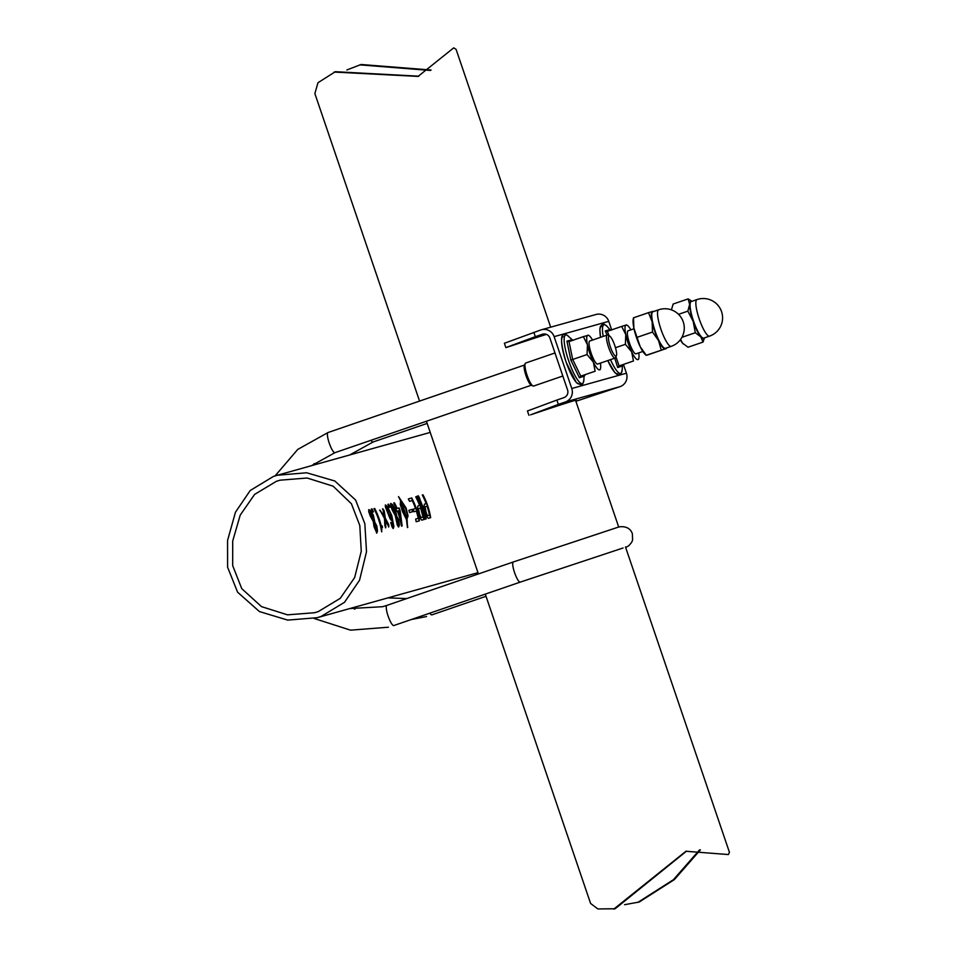 <?xml version="1.0" encoding="UTF-8"?>
<svg xmlns="http://www.w3.org/2000/svg" width="957" height="957" viewBox="0 0 957 957"><rect width="100%" height="100%" fill="white"/><g stroke="black" fill="none" stroke-linecap="round" stroke-linejoin="round"><path stroke-width="1.44" d="M532.929 385.97L531.111 385.025A10.659 2.309 -109 0 1 526.039 375.778A10.659 2.309 -109 0 1 524.364 365.371L525.214 363.516A12.178 2.632 71 0 0 527.128 375.407A12.178 2.632 71 0 0 532.929 385.97A12.178 2.632 71 0 0 533.551 386.078A12.178 2.632 71 0 0 533.575 386.066A12.178 2.632 71 0 0 533.611 386.054M609.095 335.991A10.659 2.309 71 0 0 610.303 346.697A10.659 2.309 71 0 0 615.961 356.16A10.659 2.309 71 0 0 616.392 355.729A10.659 2.309 71 0 0 614.717 345.321A10.659 2.309 71 0 0 609.645 336.086A10.659 2.309 71 0 0 609.095 335.991M616.392 355.729L615.53 357.595A12.178 2.632 -109 0 1 615.076 358.074A12.178 2.632 -109 0 1 608.604 347.343A12.178 2.632 -109 0 1 607.169 335.046A12.178 2.632 -109 0 1 607.205 335.034A12.178 2.632 -109 0 1 607.827 335.141L609.645 336.086M615.076 358.074A12.178 2.632 -109 0 1 615.052 358.085L597.658 364.055A12.178 2.632 71 0 0 597.682 364.043M318.262 611.595L314.65 612.719L287.507 614.837L261.476 606.618L241.75 588.639L232.683 565.599L232.695 541.076L240.219 515.105L254.622 494.398L276.346 481.323L279.958 480.199L307.089 478.01L333.132 486.192L351.422 503.777L359.808 525.537L361.256 551.28L354.652 577.561L340.249 598.352L318.262 611.595M425.219 511.385L426.882 516.648L428.293 518.323L430.662 517.653A73.964 72.206 -105.6 0 0 422.994 494.793L422.288 494.996A73.964 72.206 74.4 0 1 426.176 503.657L424.501 504.124L424.023 506.145L425.219 511.385M418.388 495.846L418.113 495.941A73.964 72.206 -105.6 0 1 419.609 498.932L419.896 498.848A73.964 72.206 -105.6 0 0 418.388 495.846L417.061 496.216A73.964 72.206 74.4 0 1 418.58 499.219L418.903 499.135A73.964 72.206 74.4 0 1 424.549 515.883L424.226 515.967A73.964 72.206 74.4 0 1 424.848 519.28L426.176 518.909A73.964 72.206 -105.6 0 0 425.554 515.596L425.255 515.679A73.964 72.206 -105.6 0 0 419.597 498.944L419.31 499.04A73.964 72.206 -105.6 0 1 424.968 515.775L424.968 515.775M412.24 500.559A73.964 72.206 74.4 0 1 415.529 508.538L413.149 509.208A73.964 72.206 74.4 0 1 413.986 511.744L416.367 511.074A73.964 72.206 74.4 0 1 418.221 518.347L415.661 519.065A73.964 72.206 74.4 0 1 416.151 521.721L419.405 520.811A73.964 72.206 -105.6 0 0 411.725 497.963L408.328 498.92A73.964 72.206 74.4 0 1 409.536 501.324L412.24 500.559M407.718 527.498L406.761 519.807L408.041 515.895L406.079 507.964L398.519 496.587L400.6 500.774L400.229 504.363L402.622 511.851L406.474 519.567L407.443 527.558L407.108 519.687M396.581 515.153A73.964 72.206 -105.6 0 0 396.497 514.878L395.253 509.1L392.825 504.841L390.863 503.502L390.588 505.463L392.191 509.961L395.133 515.261A73.964 72.206 74.4 0 1 395.229 515.536L397.394 525.345L398.722 526.9L399.392 524.938L398.71 519.83L396.294 515.249A73.964 72.206 -105.6 0 0 396.21 514.986L394.978 509.196L392.549 504.937L390.576 503.597M391.76 515.476L387.477 506.624L385.527 504.997L385.348 506.791L390.121 518.861L391.473 520.249L391.521 517.007L393.088 524.795L392.813 525.752L391.389 522.319L390.719 522.51L392.095 526.984L393.303 528.42L393.889 526.482L391.76 515.476L387.19 506.72L385.252 505.093M381.807 528.826L381.664 531.817A73.964 72.206 74.4 0 0 373.984 508.669L374.677 508.466L373.996 508.681M382.118 525.824L381.843 525.919A73.964 72.206 -105.6 0 1 382.202 527.546L382.489 527.463A73.964 72.206 -105.6 0 0 382.118 525.824L381.257 526.075A73.964 72.206 -105.6 0 0 374.677 508.466M374.666 521.29A73.964 72.206 -105.6 0 0 374.582 521.015L373.35 515.237L370.921 510.978L368.947 509.638L368.684 511.6L370.287 516.098L373.23 521.398A73.964 72.206 74.4 0 1 373.314 521.673L374.031 526.745L376.807 533.037L377.489 531.075L376.807 525.967L374.39 521.386A73.964 72.206 -105.6 0 0 374.307 521.11L373.063 515.333L370.634 511.074L368.672 509.734M371.974 508.849L371.28 509.04A73.964 72.206 74.4 0 1 372.787 512.043L373.481 511.851A73.964 72.206 -105.6 0 0 371.974 508.849L371.28 509.052M379.905 510.057L384.463 518.395L384.893 525.764L385.779 527.714L385.539 520.297L388.781 526.876L388.757 524.675L385.312 518.156L384.176 510.751L382.812 508.801L384.188 516.29L379.905 510.057M388.578 504.195L387.884 504.387A73.964 72.206 74.4 0 1 389.391 507.401L390.085 507.198A73.964 72.206 -105.6 0 0 388.578 504.195L387.896 504.399M396.413 508.646L395.791 508.813A73.964 72.206 74.4 0 1 396.796 511.289L397.418 511.122A73.964 72.206 74.4 0 1 401.462 526.135L402.131 525.943L400.11 510.512A73.964 72.206 -105.6 0 0 399.057 507.904L397.107 508.442A73.964 72.206 -105.6 0 0 394.428 502.796L393.734 502.987A73.964 72.206 74.4 0 1 396.413 508.646L395.803 508.825M412.216 509.375L408.866 510.308A73.964 72.206 74.4 0 1 409.596 512.533L412.957 511.588A73.964 72.206 -105.6 0 0 412.216 509.375L408.866 510.332M418.664 513.215L420.326 518.491L421.738 520.153L424.107 519.495A73.964 72.206 -105.6 0 0 416.427 496.635L415.733 496.827A73.964 72.206 74.4 0 1 419.621 505.499L417.934 505.966L417.467 507.988L418.664 513.215M273.379 476.466L277.291 475.246L306.659 472.77L334.818 481L355.585 500.009L364.844 523.694L366.507 551.77L359.545 580.229L344.52 602.288L321.05 616.487L317.138 617.708L287.698 620.1L259.443 611.571L237.587 592.192L227.599 567.202L227.563 540.478L235.458 512.222L250.196 490.522L273.379 476.466M376.532 533.133L377.214 531.171L376.52 526.063L374.39 521.386M373.266 520.237L369.737 513.215L370.12 511.923L371.196 512.785L373.78 518.909L373.541 520.141L372.345 519.472M376.077 530.597L374.402 526.661L374.331 522.414L376.149 526.147L376.077 530.597M376.352 530.501L375.371 529.771M375.658 529.676L374.402 526.661M374.677 526.565L373.768 523.467M374.043 523.371L374.331 522.414M372.62 519.376L370.849 516.397M371.125 516.29L369.737 513.215M370.012 513.119L370.12 511.923M373.194 511.935A73.964 72.206 -105.6 0 0 371.687 508.945M381.735 531.817L381.532 528.934M381.257 526.075L380.982 526.171A73.964 72.206 -105.6 0 0 374.402 508.574M381.843 525.919L380.982 526.171M385.504 527.809L385.539 520.297M388.506 526.972L388.47 524.771L385.037 518.251L383.901 510.847L382.537 508.897M384.188 516.29L379.63 510.153M391.198 520.345L391.521 517.007M392.813 525.752L390.719 522.534M393.016 528.515L393.602 526.577L391.473 515.572M389.822 517.067L386.305 508.275L386.664 507.294L387.537 508.059L389.906 512.641L391.018 516.708L390.528 517.893L388.016 512.892M388.303 512.796L386.305 508.275M386.592 508.179L386.664 507.294M390.815 517.797L390.097 516.971M389.798 507.282A73.964 72.206 -105.6 0 0 388.303 504.291M398.435 526.996L399.117 525.034L398.435 519.926L396.294 515.249M395.169 514.1L391.64 507.078L392.023 505.786L393.1 506.648L395.684 512.773L395.456 514.005L394.248 513.335M397.98 524.472L396.306 520.524L396.234 516.278L398.064 520.01L397.98 524.472M398.268 524.364L397.287 523.635M397.562 523.539L396.306 520.524M396.593 520.429L395.672 517.33M395.959 517.235L396.234 516.278M394.535 513.239L392.753 510.26M393.04 510.165L391.64 507.078M391.927 506.983L392.023 505.786M401.856 526.039L399.835 510.607A73.964 72.206 -105.6 0 0 398.782 508L396.832 508.538A73.964 72.206 -105.6 0 0 394.152 502.892L393.746 503.011M400.851 520.871A73.964 72.206 -105.6 0 0 397.825 511.026L399.416 510.56L400.851 520.871M401.127 520.775A73.964 72.206 -105.6 0 0 398.112 510.93M406.761 519.807L407.754 515.99L405.792 508.059L398.531 496.599M405.768 517.426L401.067 505.894L401.593 502.963L405.768 517.426M406.402 517.39L402.179 502.939L405.517 508.119L407.168 514.388L406.306 517.426M406.354 517.414L402.179 502.939M406.055 517.33L404.584 515.859M404.859 515.763L402.969 511.923M403.256 511.816L401.067 505.894M401.342 505.798L401.593 502.963M412.67 511.672A73.964 72.206 -105.6 0 0 411.941 509.471M418.221 518.347L415.661 519.089M419.118 520.895A73.964 72.206 -105.6 0 0 411.45 498.059L408.34 498.932M415.529 508.538L413.161 509.22M419.621 505.499L417.826 506.014M423.819 519.567A73.964 72.206 -105.6 0 0 416.151 496.731L415.745 496.839M418.4 509.794L418.699 508.538L420.506 508.011A73.964 72.206 74.4 0 1 422.922 517.031L421.116 517.558L420.171 516.481L418.4 509.794L418.975 508.442M422.922 517.031L421.116 517.558M421.391 517.462L420.171 516.481M420.446 516.385L419.094 513.119M419.369 513.024L418.676 509.698M418.113 495.941L417.073 496.228M425.889 518.993A73.964 72.206 -105.6 0 0 425.267 515.691L425.554 515.596M426.176 503.657L424.394 504.172M430.387 517.737A73.964 72.206 -105.6 0 0 422.707 494.889L422.3 495.008M424.956 507.952L425.255 506.696L427.073 506.169A73.964 72.206 74.4 0 1 429.478 515.201L427.671 515.727L426.726 514.651L424.956 507.952L425.542 506.6M429.478 515.201L427.671 515.727M427.946 515.62L426.726 514.651M427.013 514.555L425.65 511.277M425.925 511.182L425.243 507.856M485.283 594.118L590.589 903.444L597.85 908.947L615.148 908.755L686.588 851.096M418.771 76.201L335.369 71.691L317.963 82.721L314.865 93.547L419.561 401.091M346.841 69.969L361.088 64.49L431.081 70.04M550.67 327.174L456.082 49.345L453.726 47.85L418.065 76.404L334.041 72.062M613.736 909.15L685.93 851.263L728.349 854.553L729.437 852.304L625.483 546.949M700.392 849.888L674.374 879.591L639.252 902.008L624.55 904.7M699.591 849.84L673.417 879.71L637.841 902.403M359.76 64.861L430.483 70.459M528.91 415.302L527.439 410.984L556.89 400.062L558.362 404.38L530.525 414.848A74.574 0.909 -18.8 0 1 574.439 400.588A74.574 0.909 -18.8 0 1 576.174 400.205A74.574 0.909 -18.8 0 1 575.635 400.516M558.362 404.38L565.384 401.964A10.659 10.395 -105.6 0 0 571.784 388.506L554.127 336.649A10.659 10.395 -105.6 0 0 540.861 329.938L504.387 343.276L505.858 347.594L535.31 336.673L533.839 332.354M541.423 329.77L596.055 314.47A10.659 10.395 74.4 0 1 608.772 321.349L611.667 329.866M623.521 364.689L626.428 373.206A10.659 10.395 74.4 0 1 620.016 386.664L575.887 401.282M556.89 400.062L563.912 397.645A6.089 5.945 -105.6 0 0 567.573 389.954L549.916 338.096A6.089 5.945 -105.6 0 0 542.332 334.268L535.31 336.673M505.858 347.594L507.485 347.14A74.574 0.909 161.2 0 1 546.423 334.376M583.016 376.544L579.392 377.74L570.839 360.095L566.939 341.159L571.592 339.855M600.446 363.098A18.267 3.948 -109 0 1 600.398 368.9A18.267 3.948 -109 0 1 599.584 369.833A18.267 3.948 -109 0 1 593.34 362.105A18.267 3.948 -109 0 1 587.454 344.819L583.363 336.649L569.008 341.577L572.693 359.473L587.048 354.545L587.454 344.819A18.267 3.948 71 0 1 587.813 335.261A18.267 3.948 -109 0 1 588.926 335.524A18.267 3.948 -109 0 1 592.539 340.07M589.775 341.015A12.178 2.632 71 0 0 589.165 341.888A12.178 2.632 71 0 0 591.211 353.396A12.178 2.632 71 0 0 596.666 363.732A12.178 2.632 71 0 0 597.623 364.067M570.839 360.095L572.693 359.473L580.779 376.149L595.134 371.22L593.34 362.105L587.048 354.545M587.765 335.417L583.363 336.649M579.392 377.74L580.779 376.149L595.134 371.22M584.045 376.412L583.878 379.833A25.707 5.563 71 0 1 582.311 383.637A25.707 5.563 71 0 1 568.661 360.801A25.707 5.563 71 0 1 565.743 334.962A25.707 5.563 71 0 1 569.188 337.043C566.58 334.579 564.917 333.73 564.199 334.519C560.096 334.639 560.742 343.886 566.125 362.236L576.377 382.668L581.186 384.989C582.203 385.444 583.1 383.733 583.878 379.833M584.045 376.436L585.182 374.917M566.939 341.159L568.96 341.589M634.024 328.753L628.067 330.799A12.178 2.632 71 0 0 627.481 331.672A12.178 2.632 71 0 0 629.527 343.168A12.178 2.632 71 0 0 634.981 353.516A12.178 2.632 71 0 0 635.95 353.839A12.178 2.632 71 0 0 636.01 353.815M607.121 335.058L605.255 330.931L609.92 329.627L607.504 326.827A25.707 5.563 71 0 0 604.07 324.734A25.707 5.563 71 0 0 603.209 336.397M621.332 366.316L617.708 367.512L614.765 358.181M638.762 352.87A18.267 3.948 -109 0 1 638.714 358.684A18.267 3.948 -109 0 1 637.912 359.605A18.267 3.948 -109 0 1 631.668 351.889A18.267 3.948 -109 0 1 625.782 334.603L621.691 326.421L607.336 331.349L609.19 335.847M626.093 325.189L626.141 325.033A18.267 3.948 -109 0 1 627.254 325.296A18.267 3.948 -109 0 1 630.854 329.842M621.691 326.421L626.141 325.033A18.267 3.948 71 0 0 625.782 334.603L625.376 344.329L615.471 347.726M615.937 356.71L619.095 365.921L633.462 360.992L631.668 351.889L625.376 344.329M617.708 367.512L619.095 365.921L633.462 360.992M622.373 366.184L622.206 369.605A25.707 5.563 71 0 1 620.638 373.409A25.707 5.563 71 0 1 610.506 359.641M622.373 366.208L623.497 364.689M605.255 330.931L607.288 331.361M633.414 317.868L633.151 319.674A19.786 4.283 71 0 0 633.869 328.06A19.786 4.283 71 0 0 640.245 346.793L633.869 328.06L633.51 317.808L648.511 312.652L652.136 321.791A19.786 4.283 -109 0 1 652.53 311.42A19.786 4.283 -109 0 1 653.487 311.575M646.166 355.334L645.018 354.234A19.786 4.283 -109 0 1 640.245 346.793L646.262 355.262L665.282 348.874A19.786 4.283 -109 0 1 658.512 340.513A19.786 4.283 -109 0 1 652.136 321.791L652.507 332.043L658.512 340.513L661.263 350.106M666.048 348.133A19.786 4.283 -109 0 1 665.282 348.874L647.016 355.155M648.511 312.652L653.284 311.312M665.282 348.874L666.036 348.767M652.507 332.043L637.494 337.199M634.264 317.7L633.51 317.808M671.479 309.374A19.786 4.283 71 0 0 671.467 309.458A19.786 4.283 71 0 0 671.419 309.865L673.154 304.039L688.155 298.883L689.638 304.446A19.786 4.283 -109 0 1 691.815 301.347M704.364 337.905A19.786 4.283 -109 0 1 700.787 336.852L703.024 342.08L688.023 347.235L682.52 343.12A19.786 4.283 71 0 0 683.334 344.006A19.786 4.283 71 0 0 683.406 344.077M680.594 339.412L682.52 343.12A19.786 4.283 -109 0 1 680.295 339.819M693.191 321.373A19.786 4.283 -109 0 1 689.638 304.446L687.844 311.133L693.191 321.373L695.284 332.737L700.787 336.852A19.786 4.283 -109 0 1 693.191 321.373M688.155 298.883L691.935 301.299M703.024 342.08L704.496 337.869M687.844 311.133L678.537 314.327M695.284 332.737L681.922 337.319M431.942 614.861A10.659 2.309 -109 0 1 431.918 614.861A10.659 2.309 -109 0 1 431.894 614.873A10.659 2.309 -109 0 1 429.825 613.162M370.981 440.304A10.659 2.309 71 0 0 373.039 442.002A10.659 2.309 71 0 0 373.074 442.002A10.659 2.309 71 0 0 373.098 441.99M623.055 547.99L520.273 582.107A10.659 2.309 -109 0 1 520.237 582.119A10.659 2.309 -109 0 1 514.579 572.657A10.659 2.309 -109 0 1 513.347 561.95A10.659 2.309 -109 0 1 513.371 561.95L386.879 605.386A10.659 2.309 -109 0 1 386.903 605.386M328.06 432.516A10.659 2.309 71 0 0 328.024 432.528A10.659 2.309 71 0 0 329.292 443.282A10.659 2.309 71 0 0 334.926 452.685A10.659 2.309 71 0 0 334.95 452.673A10.659 2.309 71 0 0 334.974 452.661L531.434 385.192M393.602 625.615L393.794 625.543A10.659 2.309 -109 0 1 393.794 625.543A10.659 2.309 -109 0 1 393.77 625.555A10.659 2.309 -109 0 1 388.135 616.152A10.659 2.309 -109 0 1 386.879 605.386L382.668 606.702L349.807 608.556M608.772 321.349L554.127 336.649M571.784 388.506L626.428 373.206M565.384 401.964L620.016 386.664M542.332 334.268L542.978 334.077M563.147 336.565A25.038 5.419 71 0 0 565.994 361.722A25.038 5.419 71 0 0 579.284 383.96M601.475 326.337A25.038 5.419 71 0 0 600.577 337.307M622.206 369.605C621.416 373.505 620.519 375.228 619.514 374.773L617.002 374.39L614.693 372.44L607.803 360.574A25.038 5.419 71 0 0 617.612 373.732M665.893 348.181A19.63 4.247 -109 0 1 665.235 348.731A19.63 4.247 -109 0 1 654.803 331.301A19.63 4.247 -109 0 1 652.578 311.563A19.63 4.247 -109 0 1 653.332 311.623M652.961 311.755A19.331 4.187 71 0 0 652.901 311.767A19.331 4.187 71 0 0 655.186 331.301A19.331 4.187 71 0 0 665.414 348.348A19.331 4.187 71 0 0 665.462 348.336A19.331 4.187 71 0 0 665.51 348.312M652.901 311.767L658.667 309.793A19.331 19.331 0 0 1 683.238 321.839A19.331 19.331 0 0 1 671.228 346.35A19.331 4.187 -109 0 1 671.18 346.362A19.331 4.187 -109 0 1 660.916 329.208A19.331 4.187 -109 0 1 658.667 309.793A19.331 4.187 -109 0 1 658.715 309.781M704.208 337.965A19.63 4.247 -109 0 1 700.763 336.72A19.63 4.247 -109 0 1 691.277 314.877A19.63 4.247 -109 0 1 691.648 301.407M700.991 336.362A19.331 4.187 71 0 0 703.79 338.108L709.544 336.122A19.331 4.187 -109 0 1 706.745 334.388A19.331 4.187 -109 0 1 696.708 309.936A19.331 4.187 -109 0 1 696.995 299.565L691.229 301.551A19.331 4.187 71 0 0 692.067 316.432A19.331 4.187 71 0 0 700.991 336.362M486.012 596.283L431.81 614.896M427.169 423.413L373.074 442.002L349.664 454.982M387.932 597.886L406.713 598.58M524.52 365.036L328.024 432.528L297.735 449.431L275.066 475.916M314.159 618.473L350.525 630.161L388.41 627.218M625.675 547.512L628.809 545.729L631.644 542.392L632.589 540.059L632.386 533.827C629.491 524.783 618.76 526.541 617.301 527.474L513.347 561.95M525.668 363.038L554.976 352.966M589.751 341.027L607.169 335.046M393.794 625.543L520.273 582.107M334.95 452.673L311.539 465.664M426.535 616.547L411.307 619.526M354.915 609.202L352.355 607.851M313.214 465.198L314.147 463.631M635.974 353.827L642.841 351.47M533.575 386.066L562.824 376.017M430.231 432.42L277.291 475.258M477.974 572.669L317.138 617.708M575.552 400.301L618.748 527.187M426.427 421.259L478.416 573.949M572.98 340.417L569.188 337.043M600.398 368.9L600.099 369.725M588.926 335.524L588.328 335.141M600.518 337.331L599.848 329.16L600.446 326.277L602.515 324.303C603.233 323.514 604.896 324.351 607.504 326.827M638.714 358.684L638.415 359.497M627.254 325.296L626.644 324.913M611.308 330.189L609.92 329.627M671.228 346.35L665.462 348.336M666.216 348.073L666.12 348.695M709.544 336.122A19.331 19.331 0 0 0 722.176 313.872A19.331 19.331 0 0 0 696.995 299.565"/></g></svg>
